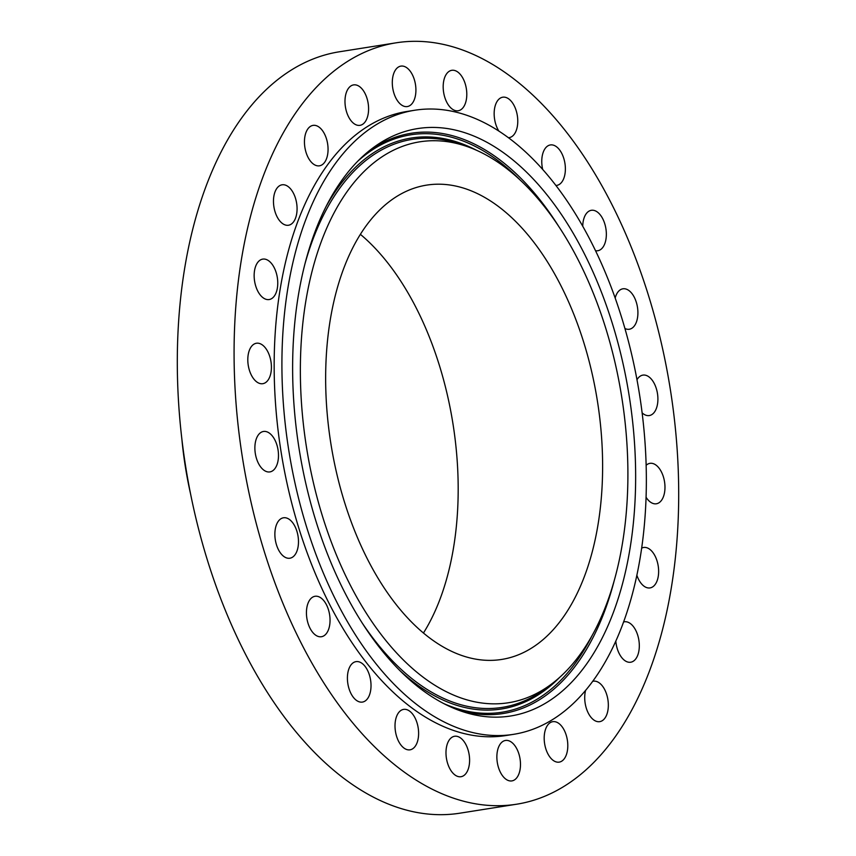 <?xml version="1.0" encoding="UTF-8"?>
<svg xmlns="http://www.w3.org/2000/svg" width="856" height="856" viewBox="0 0 856 856"><rect width="100%" height="100%" fill="white"/><g stroke="black" fill="none" stroke-linecap="round" stroke-linejoin="round"><path stroke-width="1.28" d="M636.843 575.178A20.469 11.503 81 0 0 649.693 587.954A20.469 11.503 81 0 0 650.025 587.912A20.469 11.503 81 0 0 658.243 566.191A20.469 11.503 81 0 0 643.958 547.433A20.469 11.503 81 0 0 643.626 547.476A20.469 11.503 81 0 0 641.636 548.129M240.75 446.351A385.435 216.654 81 0 0 516.575 804.223A385.435 216.654 81 0 0 672.024 400.672A385.435 216.654 81 0 0 396.21 42.8A385.435 216.654 81 0 0 240.75 446.351M396.21 42.8L339.425 51.777A385.435 216.654 81 0 0 183.976 455.328A385.435 216.654 81 0 0 459.79 813.2L516.575 804.223M181.857 438.989A242.098 136.083 81 0 0 190.471 493.473M598.462 408.066A240.108 134.959 81 0 0 426.641 185.121A240.108 134.959 81 0 0 329.806 436.517A240.108 134.959 81 0 0 501.627 659.452A240.108 134.959 81 0 0 598.462 408.066M423.431 633.055A240.108 134.959 81 0 0 454.033 430.889A240.108 134.959 81 0 0 360.408 234.351M287.381 441.011A315.939 177.577 81 0 0 513.461 734.352A315.939 177.577 81 0 0 640.887 403.572A315.939 177.577 81 0 0 414.807 110.231A315.939 177.577 81 0 0 287.381 441.011M414.807 110.231L407.06 111.451A315.939 177.577 81 0 0 279.634 442.231A315.939 177.577 81 0 0 505.725 735.572L513.461 734.352M646.055 497.229A20.469 11.503 81 0 0 656.37 503.777A20.469 11.503 81 0 0 658.906 502.814A20.469 11.503 81 0 0 664.085 479.424A20.469 11.503 81 0 0 649.972 463.342A20.469 11.503 81 0 0 647.436 464.294A20.469 11.503 81 0 0 646.13 465.3M642.118 412.849A20.469 11.503 81 0 0 649.297 415.556A20.469 11.503 81 0 0 654.316 412.271A20.469 11.503 81 0 0 656.338 388.635A20.469 11.503 81 0 0 642.91 375.11A20.469 11.503 81 0 0 637.891 378.384A20.469 11.503 81 0 0 636.992 379.754M624.944 328.511A20.469 11.503 81 0 0 629.299 329.25A20.469 11.503 81 0 0 636.233 322.498A20.469 11.503 81 0 0 635.484 299.889A20.469 11.503 81 0 0 622.911 288.804A20.469 11.503 81 0 0 615.978 295.555A20.469 11.503 81 0 0 615.186 297.995M595.562 250.722A20.469 11.503 81 0 0 597.745 250.744A20.469 11.503 81 0 0 605.898 239.605A20.469 11.503 81 0 0 602.913 219.093A20.469 11.503 81 0 0 591.346 210.298A20.469 11.503 81 0 0 583.193 221.436A20.469 11.503 81 0 0 582.743 226.166M555.961 185.463A20.469 11.503 81 0 0 556.764 185.388A20.469 11.503 81 0 0 565.377 169.242A20.469 11.503 81 0 0 550.365 144.942A20.469 11.503 81 0 0 541.762 161.089A20.469 11.503 81 0 0 542.661 169.349M508.496 137.709A20.469 11.503 81 0 0 509.16 137.645A20.469 11.503 81 0 0 517.42 116.202A20.469 11.503 81 0 0 502.772 97.199A20.469 11.503 81 0 0 494.511 118.631A20.469 11.503 81 0 0 498.791 130.989M465.311 84.113A20.469 11.503 81 0 0 451.797 70.31A20.469 11.503 81 0 0 444.671 96.953A20.469 11.503 81 0 0 458.185 110.756A20.469 11.503 81 0 0 465.311 84.113M412.592 75.157A20.469 11.503 81 0 0 400.908 66.115A20.469 11.503 81 0 0 395.622 97.52A20.469 11.503 81 0 0 407.306 106.561A20.469 11.503 81 0 0 412.592 75.157M362.858 89.933A20.469 11.503 81 0 0 353.592 84.894A20.469 11.503 81 0 0 345.086 98.761A20.469 11.503 81 0 0 350.714 120.311A20.469 11.503 81 0 0 359.98 125.34A20.469 11.503 81 0 0 368.487 111.473A20.469 11.503 81 0 0 362.858 89.933M319.502 127.448A20.469 11.503 81 0 0 313.061 125.383A20.469 11.503 81 0 0 304.447 141.818A20.469 11.503 81 0 0 313.007 163.753A20.469 11.503 81 0 0 319.449 165.818A20.469 11.503 81 0 0 328.062 149.383A20.469 11.503 81 0 0 319.502 127.448M285.465 185.131A20.469 11.503 81 0 0 282.073 184.8A20.469 11.503 81 0 0 273.567 203.867A20.469 11.503 81 0 0 285.08 224.903A20.469 11.503 81 0 0 288.472 225.246A20.469 11.503 81 0 0 296.979 206.168A20.469 11.503 81 0 0 285.465 185.131M263.081 259.068A20.469 11.503 81 0 0 262.76 259.111A20.469 11.503 81 0 0 254.542 280.832A20.469 11.503 81 0 0 268.816 299.589A20.469 11.503 81 0 0 269.148 299.546A20.469 11.503 81 0 0 277.365 277.825A20.469 11.503 81 0 0 263.081 259.068M253.879 344.208A20.469 11.503 81 0 0 248.689 367.599A20.469 11.503 81 0 0 262.803 383.691A20.469 11.503 81 0 0 265.349 382.728A20.469 11.503 81 0 0 270.528 359.327A20.469 11.503 81 0 0 256.415 343.245A20.469 11.503 81 0 0 253.879 344.208M258.469 434.752A20.469 11.503 81 0 0 256.447 458.388A20.469 11.503 81 0 0 269.875 471.913A20.469 11.503 81 0 0 274.894 468.639A20.469 11.503 81 0 0 276.916 445.002A20.469 11.503 81 0 0 263.488 431.467A20.469 11.503 81 0 0 258.469 434.752M276.552 524.525A20.469 11.503 81 0 0 277.291 547.134A20.469 11.503 81 0 0 289.874 558.219A20.469 11.503 81 0 0 296.807 551.467A20.469 11.503 81 0 0 296.058 528.858A20.469 11.503 81 0 0 283.475 517.784A20.469 11.503 81 0 0 276.552 524.525M306.887 607.428A20.469 11.503 81 0 0 309.872 627.93A20.469 11.503 81 0 0 321.439 636.725A20.469 11.503 81 0 0 329.592 625.586A20.469 11.503 81 0 0 326.607 605.074A20.469 11.503 81 0 0 315.04 596.279A20.469 11.503 81 0 0 306.887 607.428M347.408 677.781A20.469 11.503 81 0 0 362.409 702.081A20.469 11.503 81 0 0 371.023 685.934A20.469 11.503 81 0 0 356.021 661.635A20.469 11.503 81 0 0 347.408 677.781M395.365 730.821A20.469 11.503 81 0 0 410.013 749.824A20.469 11.503 81 0 0 418.263 728.392A20.469 11.503 81 0 0 403.615 709.389A20.469 11.503 81 0 0 395.365 730.821M447.474 762.91A20.469 11.503 81 0 0 460.988 776.713A20.469 11.503 81 0 0 468.114 750.081A20.469 11.503 81 0 0 454.6 736.267A20.469 11.503 81 0 0 447.474 762.91M500.193 771.866A20.469 11.503 81 0 0 511.867 780.907A20.469 11.503 81 0 0 517.163 749.503A20.469 11.503 81 0 0 505.479 740.461A20.469 11.503 81 0 0 500.193 771.866M549.927 757.089A20.469 11.503 81 0 0 559.193 762.129A20.469 11.503 81 0 0 567.699 748.262A20.469 11.503 81 0 0 562.071 726.723A20.469 11.503 81 0 0 552.794 721.683A20.469 11.503 81 0 0 544.288 735.55A20.469 11.503 81 0 0 549.927 757.089M585.622 690.3A20.469 11.503 81 0 0 593.283 719.586A20.469 11.503 81 0 0 599.724 721.651A20.469 11.503 81 0 0 608.338 705.216A20.469 11.503 81 0 0 599.767 683.27A20.469 11.503 81 0 0 593.326 681.205A20.469 11.503 81 0 0 592.63 681.355M615.806 641.016A20.469 11.503 81 0 0 627.309 661.891A20.469 11.503 81 0 0 630.701 662.223A20.469 11.503 81 0 0 639.218 643.156A20.469 11.503 81 0 0 627.705 622.119A20.469 11.503 81 0 0 624.313 621.788A20.469 11.503 81 0 0 623.553 621.948M339.201 184.115A297.374 167.145 81 0 0 306.095 484.71A297.374 167.145 81 0 0 460.967 711.047A297.374 167.145 81 0 0 589.067 660.457A297.374 167.145 81 0 0 596.247 279.388A297.374 167.145 81 0 0 372.05 148.58A297.374 167.145 81 0 0 339.201 184.115M583.428 649.704A283.946 159.601 81 0 0 615.047 362.687A283.946 159.601 81 0 0 467.162 146.558A283.946 159.601 81 0 0 344.84 194.868A283.946 159.601 81 0 0 337.981 558.743A283.946 159.601 81 0 0 552.067 683.644A283.946 159.601 81 0 0 583.428 649.704M591.999 635.74A292.292 164.288 -99 0 1 579.191 657.611A292.292 164.288 -99 0 1 443.536 703.472M614.33 580.197A293.758 165.112 -99 0 1 580.603 658.66A293.758 165.112 -99 0 1 457.5 709.785M357.808 161.163A292.292 164.288 -99 0 1 519.924 179.803M369.139 150.859A293.758 165.112 -99 0 1 558.305 225.749M476.514 150.271A289.028 162.458 81 0 0 334.964 192.022A289.028 162.458 81 0 0 326.2 206.307M399.549 670.28A289.028 162.458 81 0 0 559.813 677.224M305.057 263.509A287.562 161.634 -99 0 1 336.365 193.071A287.562 161.634 -99 0 1 460.25 144.15L467.162 146.558M552.067 683.644L546.224 688.063A287.562 161.634 -99 0 1 361.788 622.387"/></g></svg>
